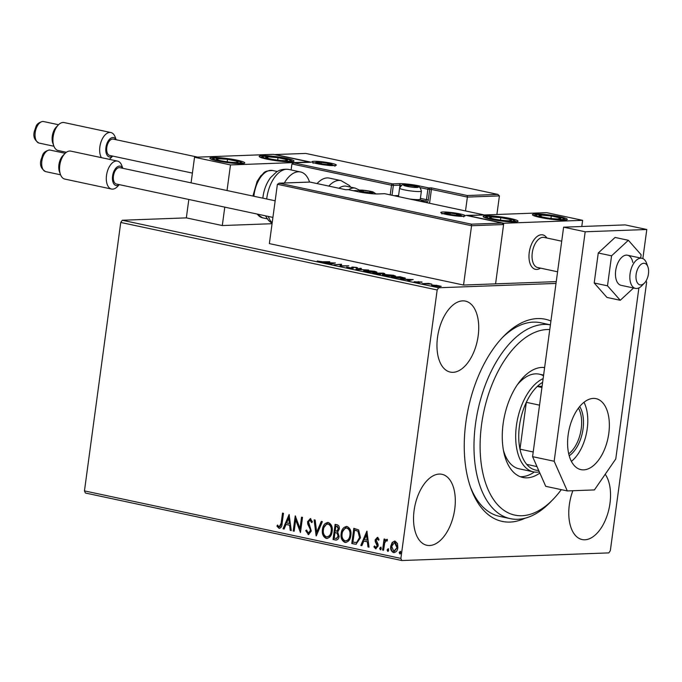 <?xml version="1.0" encoding="UTF-8"?>
<svg xmlns="http://www.w3.org/2000/svg" width="682" height="682" viewBox="0 0 682 682"><rect width="100%" height="100%" fill="white"/><g stroke="black" fill="none" stroke-linecap="round" stroke-linejoin="round"><path stroke-width="1.02" d="M525.268 518.141A103.357 56.725 -78 0 1 471.066 488.806A103.357 56.725 -78 0 1 465.849 422.465A103.357 56.725 -78 0 1 503.606 336.303A103.357 56.725 -78 0 1 550.928 321.009M470.392 486.922A98.958 54.304 102 0 0 499.505 516.342L510.289 518.644A98.958 54.304 -78 0 1 497.596 512.685A98.958 54.304 -78 0 1 480.58 399.405A98.958 54.304 -78 0 1 550.408 324.854L540.809 322.782A98.958 54.304 102 0 0 502.225 337.752M437.512 337.351A36.282 19.914 102 0 0 450.265 372.082A36.282 19.914 102 0 0 478.167 335.851A36.282 19.914 102 0 0 465.414 301.112A36.282 19.914 102 0 0 437.512 337.351M572.863 490.716A36.282 19.914 102 0 0 569.334 504.808A36.282 19.914 102 0 0 582.087 539.539A36.282 19.914 102 0 0 609.989 503.307A36.282 19.914 102 0 0 605.215 474.271M632.47 335.391A36.282 19.914 102 0 0 633.408 330.114A36.282 19.914 102 0 0 633.893 324.854M414.093 510.537A36.282 19.914 102 0 0 426.855 545.276A36.282 19.914 102 0 0 454.749 509.036A36.282 19.914 102 0 0 441.996 474.305A36.282 19.914 102 0 0 414.093 510.537M646.05 280.941L646.621 282.237L610.33 550.681L608.804 552.897L401.817 560.536L85.395 493.018L84.457 490.895L120.748 222.451L122.274 220.243L186.339 217.873L222.298 225.546L272.058 223.713M436.02 285.229L441.237 286.338L433.147 285.988C431.126 285.46 431.024 285.17 432.84 285.11L435.994 285.383M431.561 285.391L432.84 285.11L432.738 285.894M422.286 283.644L428.586 283.405L431.868 284.138L422.286 283.644M421.988 281.973L419.149 281.913L419.814 282.442L419.157 282.544L414.153 281.717L421.945 282.314M419.063 282.544L419.149 281.939L419.814 282.442M415.244 282.169L415.935 282.297M418.492 282.544L417.819 281.819M404.588 278.478L404.682 277.804C405.756 278.273 405.33 278.529 403.42 278.563L391.468 277.062L400.095 276.747L405.338 278.205M372.756 273.073L383.156 273.132C385.006 273.542 385.262 273.78 383.915 273.832L380.906 273.644L380.684 274.155L372.756 273.073M384.776 273.653L383.915 273.832M380.837 274.147L380.906 273.644L380.684 274.155M355.808 269.458L360.403 268.282L361.451 268.503L357.973 269.399L368.63 270.038L355.808 269.458M333.865 264.778L341.52 264.249L341.384 265.827L348.783 265.801L340.156 266.116L340.284 264.539L333.865 264.778M323.038 261.743L329.747 261.735L323.924 261.948L317.215 261.027L323.004 261.982M122.274 220.243L438.697 287.761L556.009 283.431M335.391 262.945L330.966 264.156L329.909 263.934L331.384 263.55L322.731 262.4L335.382 263.022M353.225 268.179L353.293 267.694L352.603 268.239L347.607 267.762L346.661 267.088L351.639 268.035L352.168 267.941L351.665 267.191L352.475 267.037L356.737 267.438L357.709 268.017L353.481 267.242L352.952 267.404L353.523 268.009M347.888 267.242L348.391 267.907M352.134 268.248L351.656 267.25M356.422 267.873L355.842 267.472M353.481 267.242L352.833 268.239L352.952 267.404M365.407 270.439L374.759 271.291L376.95 272.127L375.134 272.502L365.765 271.641L363.634 270.805L365.373 270.728M384.128 274.428L393.48 275.281L395.671 276.125L393.846 276.491L384.486 275.63L382.346 274.795L384.085 274.727M413.164 279.535L408.731 280.754L407.683 280.524L409.149 280.149L405.611 279.39L400.505 278.998L413.147 279.611M392.227 542.412L395.083 541.133L397.444 543.511L397.853 547.655C397.453 550.8 396.012 552.446 393.531 552.591C391.229 551.431 390.3 549.274 390.752 546.137L392.227 542.412L394.725 541.082M394.486 541.073L395.083 541.133M394.179 552.65L394.026 552.573C391.724 551.406 390.795 549.257 391.246 546.12L390.752 546.137M387.316 540.954L386.421 540.681L384.725 542.778L383.557 550.263L382.585 550.059L384.085 538.985L385.049 539.189L384.836 540.817L386.762 539.36L387.444 539.888L386.617 540.673M378.851 540.144L377.768 538.712L376.14 540.025L378.067 544.245L378.152 546.018L375.68 548.788L373.889 546.862L374.58 545.95L375.756 547.399L377.18 545.873L375.245 541.644L375.168 539.871L377.402 537.356L379.056 539.334L378.365 540.161L377.461 538.729M376.055 548.822L373.889 546.862M375.756 547.399L376.473 547.399L377.666 545.856L377.18 545.873M354.691 544.108L351.767 543.486L353.822 528.328L358.647 529.923L360.514 537.748L356.021 544.245L351.767 543.486M333.055 539.488L335.101 524.339L336.882 524.714C338.784 525.242 339.576 526.7 339.269 529.087L337.658 532.062L339.125 536.359C338.766 538.857 337.59 540.084 335.57 540.025L333.055 539.488L333.549 539.471L335.578 524.432M336.192 540.084L333.549 539.471M316.116 535.873L314.129 519.863L315.178 520.085L316.687 532.233L321.299 521.389L322.356 521.619L316.295 535.864M294.172 531.193L293.2 530.988L295.246 515.831L300.012 528.473L301.538 517.178L302.51 517.382L300.464 532.531L295.69 519.914L294.172 531.193M279.27 526.811L281.137 523.196L282.501 513.111L283.473 513.316L282.084 523.554C282.101 526.385 281.095 527.987 279.066 528.371L276.926 526.112L277.574 525.055L278.665 526.461L279.978 526.811L281.632 523.171L282.979 513.214M279.543 528.414L276.926 526.112M84.457 490.895L400.88 558.413L437.171 289.969L120.748 222.451M289.117 514.526L291.265 530.57L290.208 530.349L289.577 525.217L286.039 524.458L284.087 529.044L283.039 528.814L289.117 514.526M308.221 532.992L310.327 530.801L310.208 529.241L307.752 524.108L307.573 521.696L310.293 518.644L312.382 521.73L311.495 522.497L310.071 520.196L308.545 521.841L311.29 531.022L308.537 534.603L305.698 530.647L306.585 530.042L308.221 532.992L308.784 532.983M322.45 529.496C322.961 525.166 324.922 522.821 328.315 522.489C331.52 524.134 332.799 527.135 332.143 531.491C331.623 535.83 329.653 538.149 326.243 538.439C323.089 536.785 321.827 533.801 322.45 529.496L327.812 522.421M327.556 522.421L328.315 522.489M327.045 538.507L326.729 538.413C323.575 536.768 322.313 533.784 322.944 529.479M341.171 533.495C341.682 529.155 343.634 526.819 347.036 526.478C350.241 528.124 351.511 531.125 350.855 535.489C350.335 539.829 348.366 542.139 344.956 542.429C341.801 540.775 340.54 537.8 341.171 533.495L346.533 526.419M346.277 526.419L347.036 526.478M345.757 542.505L345.45 542.412C342.296 540.758 341.034 537.783 341.665 533.477M366.89 531.116L369.03 547.169L367.982 546.938L367.342 541.806L363.813 541.056L361.861 545.634L360.804 545.412L366.89 531.116M379.669 548.337L380.641 547.245L381.281 548.678L380.3 549.769L379.669 548.337L381.136 547.228M387.086 549.922L388.067 548.831L388.697 550.263L387.726 551.354L387.086 549.922L388.561 548.814M399.192 552.505L400.163 551.414L400.803 552.846L399.822 553.937L399.192 552.505L400.658 551.388M438.697 287.761L437.171 289.969M400.88 558.413L401.817 560.536M277.421 526.095L277.83 525.43M291.248 530.443L290.208 530.349M290.702 530.332L290.063 525.2L289.577 525.217M290.063 525.2L286.039 524.458M284.138 528.925L283.039 528.814M283.524 528.797L289.347 515.123M289.373 523.571L289.867 523.554L289.194 518.175L288.699 518.192L286.662 522.992L289.373 523.571L288.699 518.192M294.181 531.073L293.2 530.988M293.695 530.971L295.656 516.436M302.015 517.271L300.506 528.456L300.012 528.473M300.54 531.934L296.184 519.897L295.69 519.914M308.784 534.577L308.076 534.56M308.571 534.543L305.698 530.647M306.192 530.622L306.644 530.323M308.707 532.974L310.327 530.801M310.813 530.775L310.702 529.223L310.208 529.241M310.702 529.223L308.247 524.091L307.752 524.108M308.247 524.091L308.059 521.679L307.573 521.696M308.059 521.679L310.787 518.627M311.989 522.48L310.566 520.178M316.533 535.293L314.632 519.965M321.751 521.483L317.181 532.216L316.687 532.233M327.292 538.49L326.729 538.413M327.292 536.913L326.414 536.87C329.176 536.657 330.761 534.79 331.171 531.287C331.691 527.825 330.685 525.413 328.153 524.049L327.82 524.006M326.908 536.853C329.67 536.64 331.256 534.773 331.665 531.261C332.185 527.808 331.171 525.396 328.647 524.032L328.059 523.981M331.665 531.261L331.171 531.287M328.647 524.032L328.153 524.049C325.408 524.33 323.831 526.214 323.421 529.701C322.91 533.136 323.907 535.532 326.414 536.87M336.499 538.456L338.647 536.137L337.488 533.102L334.99 532.506L334.231 538.141L336.303 538.482L338.153 536.154L337.002 533.119L334.99 532.506M336.772 531.125L338.792 528.891L337.36 526.291L335.859 526.095L335.203 530.954L336.541 531.15L338.298 528.908L336.865 526.308L335.859 526.095M337.36 526.291L336.865 526.308M338.792 528.891L338.298 528.908M337.488 533.102L337.002 533.119M338.647 536.137L338.153 536.154M346.013 542.48L345.45 542.412M346.013 540.903L345.135 540.869C347.897 540.647 349.482 538.789 349.892 535.276C350.403 531.824 349.397 529.411 346.865 528.047L346.533 527.996M345.629 540.852C348.383 540.63 349.977 538.771 350.386 535.259C350.898 531.807 349.892 529.394 347.36 528.03L346.78 527.979M350.386 535.259L349.892 535.276M347.36 528.03L346.865 528.047C344.12 528.32 342.552 530.204 342.134 533.691C341.622 537.135 342.62 539.522 345.135 540.869M352.262 543.469L354.299 528.431M356.268 544.227L355.186 544.091M356.311 542.591L357.121 542.505L360.036 537.518L358.434 531.227L354.58 530.093L352.944 542.139L356.626 542.522L359.542 537.544L357.939 531.244L354.58 530.093M358.434 531.227L357.939 531.244M360.036 537.518L359.542 537.544M357.121 542.505L356.592 542.591M369.022 547.041L367.982 546.938M368.476 546.921L367.837 541.789L367.342 541.806M367.837 541.789L363.813 541.056M361.903 545.523L360.804 545.412M361.298 545.395L367.121 531.713M367.138 540.17L367.632 540.144L366.967 534.773L366.473 534.79L364.435 539.59L367.138 540.17L366.473 534.79M374.384 546.845L374.75 546.359M377.666 545.856L377.581 544.748L377.086 544.765M377.581 544.748L376.217 543.401M376.703 543.384L375.245 541.644M375.739 541.627L375.663 539.854L375.168 539.871M375.663 539.854L377.896 537.339M380.795 549.752L380.155 548.319M383.574 550.144L382.585 550.059M383.079 550.042L384.563 539.087M387.257 539.334L384.836 540.817M388.22 551.337L387.581 549.905M391.246 546.12L392.721 542.386M394.392 551.244L397.376 547.433L395.389 542.471L394.733 542.463M396.881 547.45L394.494 542.454L391.724 546.35L393.719 551.235L397.376 547.433M395.389 542.471L394.895 542.488M400.317 553.92L399.678 552.48M331.307 264.062L331.384 263.55M331.853 263.431L333.387 263.039L329.142 262.851L331.853 263.431L331.784 263.943M333.319 263.55L333.387 263.039M340.199 265.162L341.409 265.119L341.52 264.249M340.011 266.091L340.284 264.539M351.545 268.06L352.364 267.898L352.475 267.037M352.364 267.898L352.884 267.898M356.677 267.898L356.737 267.438M353.37 268.111L352.833 268.273M360.335 268.793L360.403 268.282M374.162 272.297L375.629 271.999L373.915 271.325L364.938 270.942L374.137 272.519M382.466 273.209L378.698 273.098L382.466 273.209L382.909 273.823M378.297 273.235L374.606 273.243L379.721 273.942L378.297 273.235M379.686 274.147L379.738 273.567M392.883 276.287L394.341 275.997L392.636 275.323L383.659 274.931L392.849 276.508M400.172 276.986L393.318 277.242L402.448 278.358L403.352 277.727L400.172 276.986M403.855 278.938L403.974 278.068L403.352 277.727M409.081 280.66L409.149 280.149M409.618 280.029L411.161 279.629L406.915 279.45L409.618 280.029L409.55 280.541M411.093 280.14L411.161 279.629M418.424 282.169L418.492 281.64M418.492 282.501L419.072 282.51M438.969 286.414L439.984 286.21L438.893 285.775L432.789 285.528L438.935 286.628M540.459 268.128A17.596 9.659 -78 0 1 535.43 269.305A17.596 9.659 -78 0 1 529.241 252.459A17.596 9.659 -78 0 1 542.77 234.889A17.596 9.659 -78 0 1 546.879 238.018A17.596 9.659 -78 0 0 543.077 234.966A17.596 9.659 -78 0 0 542.77 234.889A17.596 9.659 -78 0 0 529.718 249.8A17.596 9.659 -78 0 0 535.114 269.228A17.596 9.659 -78 0 0 535.43 269.305L535.43 269.305A17.596 9.659 -78 0 0 540.459 268.128M490.716 219.229A17.596 2.02 -172.3 0 1 483.146 216.501A17.596 2.02 -172.3 0 1 492.566 215.989A17.596 2.02 -172.3 0 1 510.434 218.496A17.596 2.02 -172.3 0 1 518.013 221.215A17.596 2.02 -172.3 0 1 508.584 221.735A17.596 2.02 -172.3 0 1 490.716 219.229M559.717 216.68A17.596 2.02 7.7 0 0 541.849 214.165A17.596 2.02 7.7 0 0 532.42 214.685A17.596 2.02 7.7 0 0 539.999 217.405A17.596 2.02 7.7 0 0 557.867 219.919A17.596 2.02 7.7 0 0 567.288 219.399A17.596 2.02 7.7 0 0 559.717 216.68M582.624 220.329L503.768 223.244L467.809 215.572L546.666 212.656L582.624 220.329L581.789 226.501M503.768 223.244L495.575 283.857L556.248 281.623M286.44 158.369A17.596 2.02 -172.3 0 1 294.019 161.088A17.596 2.02 -172.3 0 1 284.59 161.608A17.596 2.02 -172.3 0 1 266.722 159.094A17.596 2.02 -172.3 0 1 259.151 156.374A17.596 2.02 -172.3 0 1 268.572 155.854A17.596 2.02 -172.3 0 1 286.44 158.369M217.447 160.918A17.596 2.02 7.7 0 0 235.307 163.424A17.596 2.02 7.7 0 0 244.736 162.904A17.596 2.02 7.7 0 0 237.157 160.185A17.596 2.02 7.7 0 0 219.289 157.678A17.596 2.02 7.7 0 0 209.868 158.19A17.596 2.02 7.7 0 0 217.447 160.918M230.49 164.933L194.541 157.261L273.388 154.345L309.347 162.018L230.49 164.933L227.029 190.534M224.787 207.14L222.298 225.546M194.541 157.261L191.079 182.861M188.829 199.468L186.339 217.873M639.81 284.82A10.997 6.036 102 0 0 644.439 283.056A10.997 6.036 102 0 0 647.9 266.833A10.997 6.036 102 0 0 644.78 263.414A10.997 6.036 102 0 0 636.477 272.502A10.997 6.036 102 0 0 639.81 284.82M644.439 283.056L641.702 285.86A15.396 8.448 -78 0 1 635.488 288.401A15.396 8.448 -78 0 1 635.215 288.341A15.396 8.448 -78 0 1 630.492 271.342A15.396 8.448 -78 0 1 641.915 258.299A15.396 8.448 -78 0 1 642.18 258.359A15.396 8.448 -78 0 1 646.545 263.15L647.9 266.833M544.381 237.489A15.396 8.448 102 0 0 544.108 237.43A15.396 8.448 102 0 0 532.685 250.473A15.396 8.448 102 0 0 537.407 267.472A15.396 8.448 102 0 0 537.68 267.532A15.396 8.448 102 0 0 537.962 267.583M429.549 203.262L431.425 189.408L467.383 197.081L467.221 195.521L497.775 194.396L499.412 195.896L467.383 197.081L465.508 210.934M499.412 195.896L496.897 214.498M305.758 153.424L498.022 194.438L305.758 153.424L275.204 154.55L311.163 162.222L293.916 162.862L291.922 163.961L291.112 169.946M420.402 198.36L426.48 199.655L427.878 189.272L431.425 189.408L431.263 187.848L467.221 195.521M275.204 154.55L305.613 153.433M311.163 162.222L310.421 162.248M394.205 195.717L398.586 195.555L399.993 185.172L393.344 185.41A1.321 1.091 -92.1 0 0 392.44 183.884L293.541 162.845L310.787 162.214M309.79 182.077L279.381 183.194L277.395 184.293L269.373 243.61L463.538 285.042L495.575 283.857L503.597 224.54L471.56 225.725L463.538 285.042M277.395 184.293L471.56 225.725L471.398 224.173L279.006 183.185L309.892 182.043L345.893 189.741L309.943 182.068M347.914 189.664A1.321 1.091 87.9 0 1 348.135 189.63L345.851 189.715M471.398 224.173L502.199 223.082L466.479 215.469M466.241 215.41L501.952 223.04L503.597 224.54M465.994 215.367L484.058 214.975M360.804 190.269A6.598 0.759 7.7 0 0 359.678 190.491A6.598 0.759 7.7 0 0 360.036 190.849A6.598 0.759 7.7 0 0 362.509 191.557A6.598 0.759 7.7 0 0 369.022 192.486A6.598 0.759 7.7 0 0 372.295 192.512A6.598 0.759 7.7 0 0 372.722 192.35A6.598 0.759 7.7 0 0 369.9 191.284A6.598 0.759 7.7 0 0 363.378 190.355A6.598 0.759 7.7 0 0 360.804 190.269M372.722 192.35L369.9 191.284L363.378 190.355L359.678 190.491L360.411 191.003M369.729 192.537L369.9 191.284M363.199 191.702L363.378 190.355M405.56 185.018A6.598 0.759 7.7 0 0 404.435 185.24A6.598 0.759 7.7 0 0 404.784 185.598A6.598 0.759 7.7 0 0 407.256 186.305A6.598 0.759 7.7 0 0 413.778 187.235A6.598 0.759 7.7 0 0 417.052 187.26A6.598 0.759 7.7 0 0 417.478 187.098A6.598 0.759 7.7 0 0 414.656 186.033A6.598 0.759 7.7 0 0 408.134 185.103A6.598 0.759 7.7 0 0 405.56 185.018M417.478 187.098L414.656 186.033L408.134 185.103L404.435 185.24L405.168 185.751M409.362 198.956A10.997 1.262 7.7 0 0 418.39 199.604A10.997 1.262 7.7 0 0 420.206 199.297A10.997 1.262 7.7 0 0 420.3 199.161L421.382 191.105A10.997 1.262 -172.3 0 1 419.481 191.548A10.997 1.262 -172.3 0 1 407.18 190.406A10.997 1.262 -172.3 0 1 399.592 188.164L398.501 196.211A10.997 1.262 7.7 0 0 398.552 196.365A10.997 1.262 7.7 0 0 399.251 196.8M420.206 199.297L418.535 200.551A9.497 1.091 -172.3 0 1 417.802 200.755M414.486 187.286L414.656 186.033M407.955 186.45L408.134 185.103M318.758 162.307A6.598 0.759 7.7 0 0 317.633 162.529A6.598 0.759 7.7 0 0 317.991 162.887A6.598 0.759 7.7 0 0 320.463 163.595A6.598 0.759 7.7 0 0 326.976 164.515A6.598 0.759 7.7 0 0 330.25 164.541A6.598 0.759 7.7 0 0 330.676 164.379A6.598 0.759 7.7 0 0 327.854 163.322A6.598 0.759 7.7 0 0 321.333 162.393A6.598 0.759 7.7 0 0 318.758 162.307M330.676 164.379L327.854 163.322L321.333 162.393L317.633 162.529L318.366 163.041M327.684 164.567L327.854 163.322M321.154 163.731L321.333 162.393M447.605 212.989A6.598 0.759 7.7 0 0 446.48 213.21A6.598 0.759 7.7 0 0 446.838 213.568A6.598 0.759 7.7 0 0 449.31 214.276A6.598 0.759 7.7 0 0 455.823 215.205A6.598 0.759 7.7 0 0 459.097 215.231A6.598 0.759 7.7 0 0 459.523 215.069A6.598 0.759 7.7 0 0 456.701 214.003A6.598 0.759 7.7 0 0 450.18 213.074A6.598 0.759 7.7 0 0 447.605 212.989M459.523 215.069L456.701 214.003L450.18 213.074L446.48 213.21L447.213 213.722M456.531 215.248L456.701 214.003M450.001 214.412L450.18 213.074M554.014 218.769A10.997 1.262 7.7 0 0 558.49 218.973A10.997 1.262 7.7 0 0 558.66 218.965A10.997 1.262 7.7 0 0 559.931 217.899A10.997 1.262 7.7 0 0 551.295 215.972A10.997 1.262 7.7 0 0 541.218 215.111A10.997 1.262 7.7 0 0 539.786 216.185A10.997 1.262 7.7 0 0 540.86 216.561A10.997 1.262 7.7 0 0 548.422 218.112A10.997 1.262 7.7 0 0 554.014 218.769M558.49 218.973L559.931 217.899L551.295 215.972L541.218 215.111L539.786 216.185L541.107 216.629M559.717 219.51L559.931 217.899M550.962 218.453L551.295 215.972M541.022 216.603L541.218 215.111M280.737 160.458A10.997 1.262 7.7 0 0 285.221 160.662A10.997 1.262 7.7 0 0 285.383 160.654A10.997 1.262 7.7 0 0 286.653 159.588A10.997 1.262 7.7 0 0 278.017 157.661A10.997 1.262 7.7 0 0 267.949 156.8A10.997 1.262 7.7 0 0 266.509 157.874A10.997 1.262 7.7 0 0 267.583 158.25A10.997 1.262 7.7 0 0 275.144 159.801A10.997 1.262 7.7 0 0 280.737 160.458M285.221 160.662L286.653 159.588L278.017 157.661L267.949 156.8L266.509 157.874L267.83 158.318M286.44 161.199L286.653 159.588M277.685 160.142L278.017 157.661M267.745 158.292L267.949 156.8M216.407 159.068A10.997 1.262 7.7 0 0 217.746 159.886A10.997 1.262 7.7 0 0 218.3 160.065A10.997 1.262 7.7 0 0 227.063 161.787A10.997 1.262 7.7 0 0 236.1 162.478A10.997 1.262 7.7 0 0 236.611 162.452A10.997 1.262 7.7 0 0 236.859 161.216A10.997 1.262 7.7 0 0 227.541 159.315A10.997 1.262 7.7 0 0 217.984 158.65A10.997 1.262 7.7 0 0 216.407 159.068M236.611 162.452L236.859 161.216L227.541 159.315L217.984 158.65L217.746 159.886L218.266 160.057M236.611 163.007L236.859 161.216M227.2 161.813L227.541 159.315M217.814 159.912L217.984 158.65M489.685 217.379A10.997 1.262 7.7 0 0 491.023 218.197A10.997 1.262 7.7 0 0 491.577 218.376A10.997 1.262 7.7 0 0 500.332 220.098A10.997 1.262 7.7 0 0 509.377 220.789A10.997 1.262 7.7 0 0 509.889 220.763A10.997 1.262 7.7 0 0 510.127 219.527A10.997 1.262 7.7 0 0 500.818 217.626A10.997 1.262 7.7 0 0 491.262 216.961A10.997 1.262 7.7 0 0 489.685 217.379M509.889 220.763L510.127 219.527L500.818 217.626L491.262 216.961L491.023 218.197L491.543 218.368M509.889 221.318L510.127 219.527M500.477 220.124L500.818 217.626M491.091 218.223L491.262 216.961M284.351 182.989A28.584 15.686 -78 0 1 300.557 171.966A28.584 15.686 -78 0 1 309.526 182.06M348.587 189.69A24.194 13.273 -78 0 1 355.373 188.155L346.379 186.237A24.194 13.273 102 0 0 338.911 188.241M328.826 186.084A28.584 15.686 -78 0 1 331.784 183.313A28.584 15.686 -78 0 1 341.068 180.611L329.321 178.104A28.584 15.686 102 0 0 320.037 180.807A28.584 15.686 102 0 0 317.07 183.577M122.709 168.275A9.898 5.43 102 0 0 119.444 166.093A9.898 5.43 102 0 0 112.581 176.041A9.898 5.43 102 0 0 116.81 185.581A9.898 5.43 102 0 0 119.222 184.617M119.316 184.634L117.313 186.689A14.296 7.843 -78 0 1 112.624 189.144A14.296 7.843 -78 0 1 111.541 189.05A14.296 7.843 -78 0 1 106.665 174.396A14.296 7.843 -78 0 1 116.426 161.003A14.296 7.843 -78 0 1 117.509 161.088A14.296 7.843 -78 0 1 121.814 165.598L122.803 168.292M117.509 161.088L70.766 151.114A14.296 7.843 102 0 0 69.683 151.029A14.296 7.843 102 0 0 64.995 153.476A14.296 7.843 102 0 0 60.493 174.566A14.296 7.843 102 0 0 64.799 179.076L111.541 189.05M272.911 217.413L116.375 184.012A8.355 4.586 -78 0 1 113.527 175.445A8.355 4.586 -78 0 1 119.231 167.61A8.355 4.586 -78 0 1 119.87 167.67L275.161 200.798M60.493 174.566L59.479 171.804A10.997 6.036 -78 0 1 62.94 155.581L64.995 153.476M116.068 139.716A9.898 5.43 102 0 0 112.794 137.542A9.898 5.43 102 0 0 105.932 147.491A9.898 5.43 102 0 0 110.16 157.022A9.898 5.43 102 0 0 112.581 156.059M101.371 157.644A14.296 7.843 -78 0 1 100.97 142.103A14.296 7.843 -78 0 1 109.785 132.444A14.296 7.843 -78 0 1 110.868 132.538A14.296 7.843 -78 0 1 115.173 137.048L116.162 139.733M112.675 156.084L110.672 158.139A14.296 7.843 -78 0 1 109.282 159.341M110.868 132.538L64.125 122.564A14.296 7.843 102 0 0 63.042 122.47A14.296 7.843 102 0 0 58.354 124.925A14.296 7.843 102 0 0 53.852 146.008A14.296 7.843 102 0 0 58.158 150.517L66.384 152.274M192.392 173.092L109.734 155.453A8.355 4.586 -78 0 1 106.886 146.886A8.355 4.586 -78 0 1 112.59 139.06A8.355 4.586 -78 0 1 113.221 139.111L197.729 157.141M53.852 146.008L52.838 143.254A10.997 6.036 -78 0 1 56.299 127.031L58.354 124.925M632.811 262.425A15.396 8.448 102 0 0 627.525 255.23A15.396 8.448 102 0 0 618.31 262.084A15.396 8.448 102 0 0 615.82 278.137A15.396 8.448 102 0 0 621.106 285.332L635.488 288.401M640.679 258.035L641.131 254.736L628.369 240.286L615.07 237.447L598.259 252.988L594.201 282.987L606.954 297.437L620.262 300.276L633.552 287.992M628.369 240.286L611.558 255.827L598.259 252.988M611.558 255.827L607.5 285.826L594.201 282.987M607.5 285.826L620.262 300.276M571.38 461.382A36.282 19.914 102 0 0 587.228 428.782A36.282 19.914 102 0 0 583.988 402.295M568.149 434.886A36.282 19.914 102 0 0 580.902 469.625A36.282 19.914 102 0 0 608.804 433.385A36.282 19.914 102 0 0 596.042 398.655A36.282 19.914 102 0 0 568.149 434.886M642.853 258.606L646.792 229.502L585.19 231.778L554.159 461.254L567.313 490.929L594.414 489.923L615.761 458.977L638.889 287.932M567.313 490.929L545.736 486.326L532.582 456.65L554.159 461.254M646.792 229.502L625.215 224.898L563.613 227.174L532.582 456.65M585.19 231.778L563.613 227.174M549.769 329.559A94.559 51.892 102 0 0 485.61 404.128A94.559 51.892 102 0 0 502.677 509.411A94.559 51.892 102 0 0 552.966 499.497A94.559 51.892 102 0 0 561.277 489.633M503.393 450.163A48.379 26.547 102 0 0 512.847 465.883A48.379 26.547 102 0 0 519.045 468.79L533.435 471.859A48.379 26.547 -78 0 1 516.419 425.551A48.379 26.547 -78 0 1 543.136 378.612M520.187 476.675A56.077 30.775 102 0 0 534.296 472.021M539.854 473.052A56.077 30.775 -78 0 1 522.838 477.468A56.077 30.775 -78 0 1 515.643 474.092A56.077 30.775 -78 0 1 505.771 410.726A56.077 30.775 -78 0 1 544.637 367.521M552.966 499.497L550.229 502.31A98.958 54.304 -78 0 1 510.289 518.644M544.586 367.905A56.077 30.775 102 0 0 543.494 367.436M543.52 375.799A48.379 26.547 102 0 0 539.24 374.162A48.379 26.547 102 0 0 517.348 384.784M579.683 406.54A28.806 15.805 -78 0 1 583.042 428.935A28.806 15.805 -78 0 1 569.189 455.738M568.703 453.82A27.485 15.089 102 0 0 581.217 428.739A27.485 15.089 102 0 0 578.455 408.092M542.642 382.304A46.18 25.345 102 0 0 537.271 386.455A46.18 25.345 102 0 0 526.316 402.329A46.18 25.345 102 0 0 519.454 425.883A46.18 25.345 102 0 0 519.982 449.165A46.18 25.345 102 0 0 526.726 464.391A46.18 25.345 102 0 0 538.678 470.401M539.547 405.159L526.316 402.329L519.982 449.165L533.213 451.987M539.36 471.927A48.379 26.547 -78 0 1 533.435 471.859M542.105 386.276L537.271 386.455L541.943 387.453M526.726 464.391L536.99 466.582M281.632 523.171L281.137 523.196M309.423 526.461L308.929 526.487M335.979 532.591L335.484 532.608M355.706 530.204L355.211 530.221M314.087 161.31A12.319 1.415 -172.3 0 1 331.051 163.203A12.319 1.415 -172.3 0 1 334.223 165.607A12.319 1.415 -172.3 0 1 317.258 163.706A12.319 1.415 -172.3 0 1 314.087 161.31M390.215 194.873L391.519 185.214L291.922 163.961M426.105 202.528L426.463 202.511A2.643 1.449 102 0 0 428.296 199.86L426.48 199.655A1.321 0.725 -78 0 1 425.559 200.985L419.635 199.724M392.014 195.248L393.344 185.41L391.519 185.214A1.321 0.725 102 0 1 392.44 183.884L399.089 183.637A14.518 1.662 -172.3 0 1 419.089 185.871L428.799 187.942A1.321 1.091 -92.1 0 1 429.703 189.468L428.296 199.86M419.745 187.533L427.878 189.272A1.321 0.725 -78 0 1 428.799 187.942L431.263 187.848M402.065 185.172A13.197 1.509 7.7 0 0 399.993 185.172A1.321 1.091 -92.1 0 0 399.089 183.637M419.865 201.199L425.559 200.985A1.321 1.091 -92.1 0 1 426.463 202.511M418.262 186.8A1.321 0.725 -78 0 1 419.089 185.871M463.069 216.288A12.319 1.415 -172.3 0 1 446.105 214.395A12.319 1.415 -172.3 0 1 442.933 211.991A12.319 1.415 -172.3 0 1 459.898 213.884A12.319 1.415 -172.3 0 1 463.069 216.288M483.24 214.728L384.716 193.705L378.067 193.952A14.518 1.662 -172.3 0 1 358.067 191.727L348.357 189.647L345.893 189.741M348.553 189.69A1.321 0.725 102 0 0 348.459 189.656L358.169 191.736A1.321 0.725 102 0 0 358.067 191.727M377.64 193.969A1.321 1.091 87.9 0 1 378.067 193.952M384.273 193.722A1.321 1.091 87.9 0 1 384.716 193.705A1.321 0.725 -78 0 1 384.818 193.714A1.321 0.725 -78 0 1 384.912 193.748M360.087 190.116A7.476 0.861 7.7 0 0 362.014 191.574A7.476 0.861 7.7 0 0 372.312 192.725A7.476 0.861 7.7 0 0 370.394 191.267A7.476 0.861 7.7 0 0 360.087 190.116M404.844 184.865A7.476 0.861 7.7 0 0 406.77 186.322A7.476 0.861 7.7 0 0 417.069 187.473A7.476 0.861 7.7 0 0 415.142 186.016A7.476 0.861 7.7 0 0 404.844 184.865M318.042 162.154A7.476 0.861 7.7 0 0 319.969 163.612A7.476 0.861 7.7 0 0 330.267 164.763A7.476 0.861 7.7 0 0 328.34 163.296A7.476 0.861 7.7 0 0 318.042 162.154M446.889 212.835A7.476 0.861 7.7 0 0 448.816 214.293A7.476 0.861 7.7 0 0 459.114 215.444A7.476 0.861 7.7 0 0 457.187 213.986A7.476 0.861 7.7 0 0 446.889 212.835M555.174 219.254A14.075 1.611 7.7 0 0 562.752 218.138A14.075 1.611 7.7 0 0 544.534 214.83A14.075 1.611 7.7 0 0 536.964 215.947A14.075 1.611 7.7 0 0 555.174 219.254M281.905 160.943A14.075 1.611 7.7 0 0 289.475 159.827A14.075 1.611 7.7 0 0 271.265 156.519A14.075 1.611 7.7 0 0 263.687 157.636A14.075 1.611 7.7 0 0 281.905 160.943M213.355 158.65A14.075 1.611 7.7 0 0 226.995 162.137A14.075 1.611 7.7 0 0 241.249 162.444A14.075 1.611 7.7 0 0 227.609 158.966A14.075 1.611 7.7 0 0 213.355 158.65M486.633 216.97A14.075 1.611 7.7 0 0 500.264 220.448A14.075 1.611 7.7 0 0 514.518 220.755A14.075 1.611 7.7 0 0 500.886 217.277A14.075 1.611 7.7 0 0 486.633 216.97M262.851 198.172L263.03 196.646C264.07 189.272 266.611 182.887 270.669 177.499L276.432 172.06C277.003 171.736 280.95 168.394 288.801 169.46A28.584 15.686 102 0 0 266.824 198.01A28.584 15.686 102 0 0 266.696 198.999M252.92 196.058L257.08 181.446L260.865 175.734C264.599 173.202 262.561 170.824 272.664 170.509A24.194 13.273 102 0 0 254.071 194.668A24.194 13.273 102 0 0 253.883 196.263M268.29 216.424A28.584 15.686 102 0 0 272.186 222.775M257.293 214.08A24.194 13.273 102 0 0 262.57 217.822L267.233 218.82M356.712 190.696A21.995 12.071 102 0 0 353.583 190.755M45.711 171.634C41.022 168.906 39.496 164.831 41.133 159.409C42.992 155.232 41.934 152.248 49.095 150.023L50.297 150.125A10.997 6.036 102 0 0 49.471 150.049A10.997 6.036 102 0 0 41.96 160.364A10.997 6.036 102 0 0 45.711 171.634L60.587 174.805M39.07 143.075C34.381 140.347 32.855 136.281 34.492 130.85C36.351 126.673 35.285 123.698 42.454 121.464L43.657 121.567A10.997 6.036 102 0 0 42.83 121.498A10.997 6.036 102 0 0 35.319 131.805A10.997 6.036 102 0 0 39.07 143.075L53.946 146.246M336.541 531.15L337.036 531.133M336.303 538.482L336.797 538.456M394.145 551.278L394.639 551.252M394.494 542.454L394.989 542.437M347.692 267.395L347.573 268.256M352.21 267.881L352.091 268.742M356.498 267.762L356.379 268.631M375.629 271.999L375.509 272.868M364.938 270.942L364.819 271.803M383.455 273.525L383.344 274.394M380.283 273.823L380.164 274.693M394.341 275.997L394.222 276.858M383.659 274.931L383.54 275.801M419.149 281.93L419.029 282.8M415.295 281.819L415.176 282.689M418.526 282.263L418.407 283.132M439.984 286.21L439.864 287.071M432.789 285.528L432.669 286.397M557.578 271.777L537.68 267.532M641.915 258.299L627.525 255.23M561.721 241.181L544.108 237.43M334.879 166.229L335.416 165.428L334.001 165.581C328.553 166.169 310.992 162.614 312.782 162.367L313.081 163.279M463.726 216.91L464.263 216.109L462.848 216.271C457.4 216.85 439.839 213.296 441.629 213.048L441.927 213.96M358.169 191.736C365.791 193.228 372.346 193.969 377.845 193.935L384.495 193.688A1.321 1.321 0 0 1 384.818 193.714L483.487 214.77M376.106 193.944L372.901 191.855L366.353 190.551L359.491 190.065L355.944 191.258M421.382 191.105C420.419 187.61 419.174 186.109 417.657 186.604L404.247 184.813C403.028 183.935 401.476 185.052 399.592 188.164M333.788 165.59L330.855 163.885L324.308 162.589L317.445 162.094L314.3 162.955M462.635 216.271L459.702 214.574L453.155 213.27L446.292 212.784L443.147 213.637M565.992 219.971L562.982 218.104L550.007 215.41L537.041 214.574L533.529 215.58M292.714 161.651L289.705 159.793L276.73 157.099L263.763 156.263L260.251 157.269M210.968 159.085L214.395 158.088L227.421 158.915L238.265 160.952L243.431 163.475M484.246 217.396L487.673 216.399L500.699 217.226L511.543 219.263L516.709 221.786M272.664 170.509L277.327 171.506M288.801 169.46L300.557 171.966M262.57 217.822L256.747 213.96M272.101 223.449L268.538 220.448L265.451 215.819M341.068 180.611L349.406 185.53L350.71 187.166M355.373 188.155L359.303 190.073M50.297 150.125L65.174 153.297M43.657 121.567L58.533 124.738M543.614 375.1L539.24 374.162"/></g></svg>
